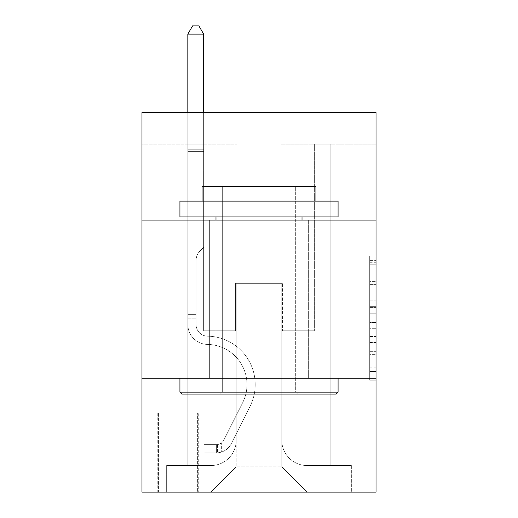 <?xml version="1.0" encoding="UTF-8"?>
<svg xmlns="http://www.w3.org/2000/svg" width="518" height="518" viewBox="0 0 518 518"><rect width="100%" height="100%" fill="white"/><g stroke="black" fill="none" stroke-linecap="round" stroke-linejoin="round"><path stroke-width="0.39" stroke-dasharray="2.59 1.94" d="M369.697 293.933L369.697 313.798L376.023 313.798L376.023 374.028L376.023 262.263L376.023 313.798L369.697 313.798L369.697 260.399L369.697 380.238L369.697 256.054L369.697 371.542L376.023 371.542L369.697 371.542L376.023 371.542L369.697 371.542L369.697 351.677L369.697 380.238L376.023 380.238L376.023 256.054L376.023 371.231L376.023 322.494L369.697 322.494L376.023 322.494L376.023 351.677L376.023 264.75L369.697 264.75L376.023 264.75L376.023 380.238L376.023 262.263L376.023 380.238L369.697 380.238L369.697 256.054L376.023 256.054L376.023 262.263L376.023 256.054L376.023 262.263L376.023 256.054L376.023 260.399L376.023 256.054L369.697 256.054L369.697 264.75L376.023 264.75L369.697 264.75L369.697 293.933L376.023 293.933M308.339 220.098L308.339 378.237L209.66 378.237L308.339 378.237L209.66 378.237L308.339 378.237L308.339 220.098L209.66 220.098L209.66 378.237L209.66 220.098L308.339 220.098M198.271 413.027L157.789 413.027L198.271 413.027L198.271 492.1L157.789 492.1L198.271 492.1M157.789 413.027L157.789 492.1M376.023 306.345L376.023 300.136L376.023 306.345L369.697 306.345L369.697 281.358L369.697 354.934L369.697 336.46L376.023 336.46L369.697 336.46L369.697 380.238L376.023 380.238L369.697 380.238L376.023 380.238L369.697 380.238L369.697 256.054L376.023 256.054L369.697 256.054L376.023 256.054L369.697 256.054L369.697 306.345L376.023 306.345M376.023 378.237L376.023 492.1L141.977 492.1L141.977 378.237L376.023 378.237L376.023 112.561L281.138 112.561L376.023 112.561L376.023 144.192L376.023 112.561L141.977 112.561L236.862 112.561L141.977 112.561L141.977 144.192L236.862 144.192L141.977 144.192L141.977 112.561L141.977 220.098L376.023 220.098L141.977 220.098L141.977 378.237L376.023 378.237L141.977 378.237M187.833 144.192L187.833 465.533L210.923 465.533A25.304 25.304 0 0 0 236.227 440.229L236.227 283.352L236.227 466.796L236.227 283.352L236.227 466.796L236.227 283.352L281.773 283.352L281.773 440.229A25.304 25.304 0 0 0 307.077 465.533L330.167 465.533L330.167 144.192L330.167 465.533L330.167 144.192L330.167 465.533L330.167 144.192L330.167 465.533L330.167 144.192L330.167 465.533L330.167 144.192L330.167 465.533L330.167 144.192L330.167 465.533L330.167 144.192L330.167 465.533L330.167 144.192L330.167 465.533L330.167 144.192L330.167 465.533L351.353 465.533L307.077 465.533L330.167 465.533L307.077 465.533L330.167 465.533L307.077 465.533L330.167 465.533L307.077 465.533L330.167 465.533L307.077 465.533L330.167 465.533L307.077 465.533L330.167 465.533L307.077 465.533L330.167 465.533L307.077 465.533L330.167 465.533L330.167 144.192L314.348 144.192L330.167 144.192L314.348 144.192L330.167 144.192L314.348 144.192L330.167 144.192L314.348 144.192L330.167 144.192L314.348 144.192L330.167 144.192L314.348 144.192L330.167 144.192L314.348 144.192L330.167 144.192L314.348 144.192L330.167 144.192L314.348 144.192L330.167 144.192L314.348 144.192L330.167 144.192L330.167 465.533L307.077 465.533A25.304 25.304 0 0 1 281.773 440.229A25.304 25.304 0 0 0 307.077 465.533A25.304 25.304 0 0 1 281.773 440.229A25.304 25.304 0 0 0 307.077 465.533A25.304 25.304 0 0 1 281.773 440.229A25.304 25.304 0 0 0 307.077 465.533A25.304 25.304 0 0 1 281.773 440.229A25.304 25.304 0 0 0 307.077 465.533A25.304 25.304 0 0 1 281.773 440.229A25.304 25.304 0 0 0 307.077 465.533A25.304 25.304 0 0 1 281.773 440.229A25.304 25.304 0 0 0 307.077 465.533A25.304 25.304 0 0 1 281.773 440.229A25.304 25.304 0 0 0 307.077 465.533A25.304 25.304 0 0 1 281.773 440.229A25.304 25.304 0 0 0 307.077 465.533A25.304 25.304 0 0 1 281.773 440.229L281.773 283.352L281.773 466.796L236.227 466.796L281.773 466.796L307.077 492.1L351.353 492.1L210.923 492.1L307.077 492.1L281.773 466.796L307.077 492.1L281.773 466.796L281.773 283.352L281.773 466.796L281.773 283.352L235.593 283.352L235.593 330.795L203.652 330.795L203.652 144.192L187.833 144.192L187.833 465.533L210.923 465.533A25.304 25.304 0 0 0 236.227 440.229L236.227 283.352L235.593 283.352L235.593 330.795L203.652 330.795L203.652 144.192L187.833 144.192L187.833 465.533L210.923 465.533L166.647 465.533L210.923 465.533L187.833 465.533L187.833 144.192L187.833 465.533L187.833 144.192L187.833 465.533L187.833 144.192L187.833 465.533L187.833 144.192L187.833 465.533L187.833 144.192L187.833 465.533L187.833 144.192L187.833 465.533L187.833 144.192L187.833 465.533L187.833 144.192L203.652 144.192L187.833 144.192L203.652 144.192L187.833 144.192L203.652 144.192L187.833 144.192L203.652 144.192L187.833 144.192L203.652 144.192L187.833 144.192L203.652 144.192L187.833 144.192L203.652 144.192L187.833 144.192L203.652 144.192L187.833 144.192L203.652 144.192L187.833 144.192L187.833 465.533L187.833 144.192M236.227 440.229L236.227 283.352L235.593 283.352L235.593 330.795L203.652 330.795L203.652 144.192L203.652 330.795L203.652 144.192L203.652 330.795L203.652 144.192L203.652 330.795L203.652 144.192L203.652 330.795L203.652 144.192L203.652 330.795L203.652 144.192L203.652 330.795L203.652 144.192L203.652 330.795L203.652 144.192L203.652 330.795L203.652 144.192L203.652 330.795L235.593 330.795L203.652 330.795L235.593 330.795L203.652 330.795L235.593 330.795L203.652 330.795L235.593 330.795L203.652 330.795L235.593 330.795L203.652 330.795L235.593 330.795L203.652 330.795L235.593 330.795L203.652 330.795L235.593 330.795L203.652 330.795L235.593 330.795L235.593 283.352L235.593 330.795L235.593 283.352L235.593 330.795L235.593 283.352L235.593 330.795L235.593 283.352L235.593 330.795L235.593 283.352L235.593 330.795L235.593 283.352L235.593 330.795L235.593 283.352L235.593 330.795L235.593 283.352L235.593 330.795L235.593 283.352L236.227 283.352L235.593 283.352L236.227 283.352L235.593 283.352L236.227 283.352L235.593 283.352L236.227 283.352L235.593 283.352L236.227 283.352L235.593 283.352L236.227 283.352L235.593 283.352L236.227 283.352L235.593 283.352L236.227 283.352L235.593 283.352L236.227 283.352L236.227 440.229A25.304 25.304 0 0 1 210.923 465.533A25.304 25.304 0 0 0 236.227 440.229A25.304 25.304 0 0 1 210.923 465.533A25.304 25.304 0 0 0 236.227 440.229A25.304 25.304 0 0 1 210.923 465.533A25.304 25.304 0 0 0 236.227 440.229A25.304 25.304 0 0 1 210.923 465.533A25.304 25.304 0 0 0 236.227 440.229A25.304 25.304 0 0 1 210.923 465.533A25.304 25.304 0 0 0 236.227 440.229A25.304 25.304 0 0 1 210.923 465.533A25.304 25.304 0 0 0 236.227 440.229A25.304 25.304 0 0 1 210.923 465.533A25.304 25.304 0 0 0 236.227 440.229A25.304 25.304 0 0 1 210.923 465.533A25.304 25.304 0 0 0 236.227 440.229M376.023 144.192L281.138 144.192L376.023 144.192M158.424 492.1L197.643 492.1L158.424 492.1L158.424 413.027L197.643 413.027L197.643 492.1L197.643 413.027L158.424 413.027L158.424 492.1M166.647 492.1L210.923 492.1L236.227 466.796L210.923 492.1L236.227 466.796L210.923 492.1L166.647 492.1L166.647 465.533L166.647 492.1M282.407 283.352L281.773 283.352L282.407 283.352L281.773 283.352L282.407 283.352L281.773 283.352L282.407 283.352L281.773 283.352L282.407 283.352L281.773 283.352L282.407 283.352L281.773 283.352L282.407 283.352L281.773 283.352L282.407 283.352L281.773 283.352L282.407 283.352L281.773 283.352L282.407 283.352L281.773 283.352L282.407 283.352L282.407 330.795L282.407 283.352M281.138 144.192L281.138 112.561L281.138 144.192M236.862 144.192L236.862 112.561L236.862 144.192M351.353 465.533L351.353 492.1L351.353 465.533M314.348 144.192L314.348 330.795L282.407 330.795L314.348 330.795L282.407 330.795L314.348 330.795L282.407 330.795L314.348 330.795L282.407 330.795L314.348 330.795L282.407 330.795L314.348 330.795L282.407 330.795L314.348 330.795L282.407 330.795L314.348 330.795L282.407 330.795L314.348 330.795L282.407 330.795L314.348 330.795L282.407 330.795L314.348 330.795L314.348 144.192M376.023 220.098L141.977 220.098M369.697 313.798L376.023 313.798L369.697 313.798M369.697 260.399L369.697 256.054L369.697 260.399L376.023 260.399L369.697 260.399M369.697 354.623L369.697 328.703L369.697 354.623L376.023 354.623L369.697 354.623M369.697 328.703L369.697 322.494L376.023 322.494L369.697 322.494L369.697 328.703L376.023 328.703L369.697 328.703M369.697 281.358L369.697 264.75L369.697 281.358L376.023 281.358L369.697 281.358M369.697 256.054L376.023 256.054L369.697 256.054L369.697 262.263L369.697 256.054L376.023 256.054M369.697 380.238L376.023 380.238L369.697 380.238L369.697 374.028L369.697 380.238M187.833 318.143L187.833 34.123L187.833 170.124L187.833 34.123L203.652 34.123L203.652 149.249L203.652 34.123L187.833 34.123L192.579 25.9L198.906 25.9L192.579 25.9L187.833 34.123L187.833 170.124L187.833 34.123L203.652 34.123L198.906 25.9L203.652 34.123L203.652 170.124L187.833 170.124L187.833 34.123L192.579 25.9L198.906 25.9L192.579 25.9L187.833 34.123L187.833 170.124L187.833 34.123L203.652 34.123L187.833 34.123L192.579 25.9L198.906 25.9L203.652 34.123L198.906 25.9L192.579 25.9L187.833 34.123L187.833 170.124L187.833 34.123L203.652 34.123L203.652 149.249L203.652 34.123L187.833 34.123L192.579 25.9L198.906 25.9L203.652 34.123L198.906 25.9L192.579 25.9L187.833 34.123L187.833 170.124L203.652 170.124L203.652 247.3L200.084 250.861A13.746 13.746 -33.3 0 0 196.063 260.58A13.746 13.746 146.7 0 1 200.084 250.861L203.652 247.3L203.652 149.249L203.652 170.124L187.833 170.124L187.833 324.488A19.924 19.924 -33.3 0 0 207.446 344.412A19.924 19.924 146.7 0 1 187.833 324.488L187.833 170.124L203.652 170.124L203.652 247.3L200.084 250.861A13.746 13.746 0 0 0 196.063 260.58A13.746 13.746 0 0 1 200.084 250.861L203.652 247.3L203.652 34.123L203.652 170.124L187.833 170.124L187.833 324.488A19.924 19.924 0 0 0 207.446 344.412A19.924 19.924 146.7 0 1 187.833 324.488L187.833 170.124L203.652 170.124L203.652 247.3L200.084 250.861A13.746 13.746 0 0 0 196.063 260.58A13.746 13.746 0 0 1 200.084 250.861L203.652 247.3L203.652 34.123L187.833 34.123L203.652 34.123L198.906 25.9L203.652 34.123L203.652 170.124L187.833 170.124L187.833 324.488A19.924 19.924 0 0 0 207.446 344.412A19.924 19.924 146.7 0 1 187.833 324.488L187.833 170.124L203.652 170.124L203.652 247.3L200.084 250.861A13.746 13.746 0 0 0 196.063 260.58A13.746 13.746 0 0 1 200.084 250.861L203.652 247.3L203.652 34.123L187.833 34.123L192.579 25.9L198.906 25.9L192.579 25.9L187.833 34.123L187.833 149.249L187.833 34.123L203.652 34.123L198.906 25.9L203.652 34.123L203.652 170.124L187.833 170.124L187.833 324.488A19.924 19.924 0 0 0 207.446 344.412A40.171 40.171 146.7 0 1 242.702 402.615A40.171 40.171 -33.3 0 0 207.446 344.412A19.924 19.924 0 0 1 187.833 324.488L187.833 170.124L203.652 170.124L203.652 247.3L200.084 250.861A13.746 13.746 0 0 0 196.063 260.58A13.746 13.746 0 0 1 200.084 250.861L203.652 247.3L203.652 34.123L187.833 34.123L192.579 25.9L198.906 25.9L192.579 25.9L187.833 34.123L187.833 151.612L187.833 34.123L203.652 34.123L198.906 25.9L203.652 34.123L203.652 170.124L187.833 170.124L187.833 324.488A19.924 19.924 0 0 0 207.446 344.412A19.924 19.924 0 0 1 187.833 324.488L187.833 170.124L203.652 170.124L203.652 247.3L200.084 250.861A13.746 13.746 0 0 0 196.063 260.58A13.746 13.746 0 0 1 200.084 250.861L203.652 247.3L203.652 34.123L187.833 34.123L192.579 25.9L198.906 25.9L192.579 25.9L187.833 34.123L187.833 324.488A19.924 19.924 0 0 0 207.446 344.412A19.924 19.924 0 0 1 187.833 324.488L187.833 170.124L203.652 170.124L203.652 247.3L200.084 250.861A13.746 13.746 0 0 0 196.063 260.58A13.746 13.746 0 0 1 200.084 250.861L203.652 247.3L203.652 170.124L187.833 170.124L187.833 324.488A19.924 19.924 0 0 0 207.446 344.412A40.171 40.171 0 0 1 242.702 402.615A40.171 40.171 -33.3 0 0 207.446 344.412A19.924 19.924 0 0 1 187.833 324.488L187.833 170.124L203.652 170.124L203.652 151.612L203.652 247.3L200.084 250.861A13.746 13.746 0 0 0 196.063 260.58A13.746 13.746 0 0 1 200.084 250.861L203.652 247.3L203.652 170.124L187.833 170.124L187.833 324.488A19.924 19.924 0 0 0 207.446 344.412A19.924 19.924 0 0 1 187.833 324.488L187.833 170.124L203.652 170.124L203.652 149.249L203.652 247.3L200.084 250.861A13.746 13.746 0 0 0 196.063 260.58A13.746 13.746 0 0 1 200.084 250.861L203.652 247.3L203.652 170.124L187.833 170.124L187.833 324.488A19.924 19.924 0 0 0 207.446 344.412A19.924 19.924 0 0 1 187.833 324.488L187.833 170.124L203.652 170.124L203.652 34.123L198.906 25.9L203.652 34.123L203.652 247.3L200.084 250.861A13.746 13.746 0 0 0 196.063 260.58A13.746 13.746 0 0 1 200.084 250.861L203.652 247.3L203.652 170.124L187.833 170.124L187.833 324.488L187.833 318.143L196.063 318.143L196.063 314.348L187.833 314.348L196.063 314.348L196.063 324.488L196.063 260.58L196.063 324.488A11.7 11.7 -33.3 0 0 207.576 336.188A11.7 11.7 146.7 0 1 196.063 324.488L196.063 260.58L196.063 324.488L196.063 314.348L187.833 314.348L196.063 314.348L196.063 324.488A11.7 11.7 0 0 0 207.576 336.188A11.7 11.7 146.7 0 1 196.063 324.488L196.063 260.58L196.063 324.488A11.7 11.7 0 0 0 207.576 336.188A11.7 11.7 146.7 0 1 196.063 324.488L196.063 260.58L196.063 324.488L196.063 314.348L187.833 314.348L196.063 314.348L196.063 324.488A11.7 11.7 0 0 0 207.576 336.188A48.394 48.394 146.7 0 1 250.052 406.306A48.394 48.394 -33.3 0 0 207.576 336.188A11.7 11.7 0 0 1 196.063 324.488L196.063 260.58L196.063 324.488A11.7 11.7 0 0 0 207.576 336.188A11.7 11.7 0 0 1 196.063 324.488L196.063 260.58L196.063 324.488L196.063 314.348L187.833 314.348L196.063 314.348L196.063 324.488A11.7 11.7 0 0 0 207.576 336.188A11.7 11.7 0 0 1 196.063 324.488L196.063 260.58L196.063 324.488A11.7 11.7 0 0 0 207.576 336.188A48.394 48.394 0 0 1 250.052 406.306A48.394 48.394 -33.3 0 0 207.576 336.188A11.7 11.7 0 0 1 196.063 324.488L196.063 260.58L196.063 324.488L196.063 314.348L187.833 314.348L196.063 314.348L196.063 324.488A11.7 11.7 0 0 0 207.576 336.188A11.7 11.7 0 0 1 196.063 324.488L196.063 260.58L196.063 324.488A11.7 11.7 0 0 0 207.576 336.188A11.7 11.7 0 0 1 196.063 324.488L196.063 260.58L196.063 324.488L196.063 318.143L187.833 318.143M216.621 452.881A16.764 16.764 -33.3 0 0 231.281 443.648L250.052 406.306A48.394 48.394 -33.3 0 0 207.576 336.188A48.394 48.394 0 0 1 250.052 406.306L231.281 443.648L250.052 406.306A48.394 48.394 0 0 0 207.576 336.188A11.7 11.7 0 0 1 196.063 324.488A11.7 11.7 0 0 0 207.576 336.188A11.7 11.7 0 0 1 196.063 324.488A11.7 11.7 0 0 0 207.576 336.188A48.394 48.394 0 0 1 250.052 406.306A48.394 48.394 0 0 0 207.576 336.188A11.7 11.7 0 0 1 196.063 324.488A11.7 11.7 0 0 0 207.576 336.188A11.7 11.7 0 0 1 196.063 324.488A11.7 11.7 0 0 0 207.576 336.188A48.394 48.394 0 0 1 250.052 406.306A48.394 48.394 0 0 0 207.576 336.188A11.7 11.7 0 0 1 196.063 324.488A11.7 11.7 0 0 0 207.576 336.188A48.394 48.394 0 0 1 250.052 406.306L231.281 443.648L250.052 406.306A48.394 48.394 0 0 0 207.576 336.188A11.7 11.7 0 0 1 196.063 324.488A11.7 11.7 0 0 0 207.576 336.188A11.7 11.7 0 0 1 196.063 324.488A11.7 11.7 0 0 0 207.576 336.188A48.394 48.394 0 0 1 250.052 406.306A48.394 48.394 0 0 0 207.576 336.188A11.7 11.7 0 0 1 196.063 324.488A11.7 11.7 0 0 0 207.576 336.188A48.394 48.394 0 0 1 250.052 406.306A48.394 48.394 0 0 0 207.576 336.188A11.7 11.7 0 0 1 196.063 324.488A11.7 11.7 0 0 0 207.576 336.188A11.7 11.7 0 0 1 196.063 324.488A11.7 11.7 0 0 0 207.576 336.188A48.394 48.394 0 0 1 250.052 406.306L231.281 443.648A16.764 16.764 146.7 0 1 221.361 452.097A16.764 16.764 -33.3 0 0 231.281 443.648L250.052 406.306A48.394 48.394 0 0 0 207.576 336.188A11.7 11.7 0 0 1 196.063 324.488A11.7 11.7 0 0 0 207.576 336.188A48.394 48.394 0 0 1 250.052 406.306A48.394 48.394 0 0 0 207.576 336.188A48.394 48.394 0 0 1 250.052 406.306L231.281 443.648L250.052 406.306A48.394 48.394 0 0 0 207.576 336.188A48.394 48.394 0 0 1 250.052 406.306A48.394 48.394 0 0 0 207.576 336.188A48.394 48.394 0 0 1 250.052 406.306L231.281 443.648L250.052 406.306A48.394 48.394 0 0 0 207.576 336.188A48.394 48.394 0 0 1 250.052 406.306L231.281 443.648A16.764 16.764 0 0 1 221.361 452.097C216.492 453.133 216.492 453.133 221.361 452.097C216.492 453.133 216.492 453.133 221.361 452.097A16.764 16.764 0 0 0 231.281 443.648L250.052 406.306A48.394 48.394 0 0 0 207.576 336.188A48.394 48.394 0 0 1 250.052 406.306A48.394 48.394 0 0 0 207.576 336.188A48.394 48.394 0 0 1 250.052 406.306L231.281 443.648L250.052 406.306A48.394 48.394 0 0 0 207.576 336.188A48.394 48.394 0 0 1 250.052 406.306L231.281 443.648L250.052 406.306A48.394 48.394 0 0 0 207.576 336.188A48.394 48.394 0 0 1 250.052 406.306A48.394 48.394 0 0 0 207.576 336.188A48.394 48.394 0 0 1 250.052 406.306L231.281 443.648A16.764 16.764 0 0 1 221.361 452.097C216.492 453.133 216.492 453.133 221.361 452.097C216.492 453.133 216.492 453.133 221.361 452.097A16.764 16.764 0 0 0 231.281 443.648L250.052 406.306A48.394 48.394 0 0 0 207.576 336.188A48.394 48.394 0 0 1 250.052 406.306L231.281 443.648A16.764 16.764 0 0 1 221.361 452.097C216.492 453.133 216.492 453.133 221.361 452.097C216.492 453.133 216.492 453.133 221.361 452.097A16.764 16.764 0 0 0 231.281 443.648L250.052 406.306L231.281 443.648A16.764 16.764 0 0 1 221.361 452.097C216.492 453.133 216.492 453.133 221.361 452.097C216.492 453.133 216.492 453.133 221.361 452.097A16.764 16.764 0 0 0 231.281 443.648L250.052 406.306L231.281 443.648A16.764 16.764 0 0 1 221.361 452.097C216.492 453.133 216.492 453.133 221.361 452.097C216.492 453.133 216.492 453.133 221.361 452.097A16.764 16.764 0 0 0 231.281 443.648L250.052 406.306L231.281 443.648A16.764 16.764 0 0 1 221.361 452.097C216.492 453.133 216.492 453.133 221.361 452.097C216.492 453.133 216.492 453.133 221.361 452.097A16.764 16.764 0 0 0 231.281 443.648L250.052 406.306L231.281 443.648A16.764 16.764 0 0 1 221.361 452.097C216.492 453.133 216.492 453.133 221.361 452.097C216.492 453.133 216.492 453.133 221.361 452.097A16.764 16.764 0 0 0 231.281 443.648L250.052 406.306L231.281 443.648A16.764 16.764 0 0 1 221.361 452.097C216.492 453.133 216.492 453.133 221.361 452.097C216.492 453.133 216.492 453.133 221.361 452.097A16.764 16.764 0 0 0 231.281 443.648L250.052 406.306L231.281 443.648A16.764 16.764 0 0 1 221.361 452.097C216.492 453.133 216.492 453.133 221.361 452.097C216.492 453.133 216.492 453.133 221.361 452.097A16.764 16.764 0 0 0 231.281 443.648A16.764 16.764 -33.3 0 1 216.621 452.881L216.621 444.651A8.541 8.541 -33.3 0 0 223.931 439.95L242.702 402.615A40.171 40.171 -33.3 0 0 207.446 344.412A40.171 40.171 0 0 1 242.702 402.615L223.931 439.95L242.702 402.615A40.171 40.171 0 0 0 207.446 344.412A19.924 19.924 0 0 1 187.833 324.488A19.924 19.924 0 0 0 207.446 344.412A19.924 19.924 0 0 1 187.833 324.488A19.924 19.924 0 0 0 207.446 344.412A40.171 40.171 0 0 1 242.702 402.615A40.171 40.171 0 0 0 207.446 344.412A19.924 19.924 0 0 1 187.833 324.488A19.924 19.924 0 0 0 207.446 344.412A19.924 19.924 0 0 1 187.833 324.488A19.924 19.924 0 0 0 207.446 344.412A40.171 40.171 0 0 1 242.702 402.615A40.171 40.171 0 0 0 207.446 344.412A19.924 19.924 0 0 1 187.833 324.488A19.924 19.924 0 0 0 207.446 344.412A40.171 40.171 0 0 1 242.702 402.615L223.931 439.95L242.702 402.615A40.171 40.171 0 0 0 207.446 344.412A19.924 19.924 0 0 1 187.833 324.488A19.924 19.924 0 0 0 207.446 344.412A19.924 19.924 0 0 1 187.833 324.488A19.924 19.924 0 0 0 207.446 344.412A40.171 40.171 0 0 1 242.702 402.615A40.171 40.171 0 0 0 207.446 344.412A19.924 19.924 0 0 1 187.833 324.488A19.924 19.924 0 0 0 207.446 344.412A40.171 40.171 0 0 1 242.702 402.615A40.171 40.171 0 0 0 207.446 344.412A19.924 19.924 0 0 1 187.833 324.488A19.924 19.924 0 0 0 207.446 344.412A19.924 19.924 0 0 1 187.833 324.488A19.924 19.924 0 0 0 207.446 344.412A40.171 40.171 0 0 1 242.702 402.615L223.931 439.95A8.541 8.541 146.7 0 1 221.361 442.994C216.569 445.195 216.569 445.195 221.361 442.994C216.569 445.195 216.569 445.195 221.361 442.994A8.541 8.541 -33.3 0 0 223.931 439.95L242.702 402.615A40.171 40.171 0 0 0 207.446 344.412A19.924 19.924 0 0 1 187.833 324.488A19.924 19.924 0 0 0 207.446 344.412A40.171 40.171 0 0 1 242.702 402.615A40.171 40.171 0 0 0 207.446 344.412A40.171 40.171 0 0 1 242.702 402.615L223.931 439.95L242.702 402.615A40.171 40.171 0 0 0 207.446 344.412A40.171 40.171 0 0 1 242.702 402.615A40.171 40.171 0 0 0 207.446 344.412A40.171 40.171 0 0 1 242.702 402.615L223.931 439.95L242.702 402.615A40.171 40.171 0 0 0 207.446 344.412A40.171 40.171 0 0 1 242.702 402.615L223.931 439.95A8.541 8.541 0 0 1 221.361 442.994C216.569 445.195 216.569 445.195 221.361 442.994C216.569 445.195 216.569 445.195 221.361 442.994A8.541 8.541 0 0 0 223.931 439.95L242.702 402.615A40.171 40.171 0 0 0 207.446 344.412A40.171 40.171 0 0 1 242.702 402.615A40.171 40.171 0 0 0 207.446 344.412A40.171 40.171 0 0 1 242.702 402.615L223.931 439.95L242.702 402.615A40.171 40.171 0 0 0 207.446 344.412A40.171 40.171 0 0 1 242.702 402.615L223.931 439.95L242.702 402.615A40.171 40.171 0 0 0 207.446 344.412A40.171 40.171 0 0 1 242.702 402.615A40.171 40.171 0 0 0 207.446 344.412A40.171 40.171 0 0 1 242.702 402.615L223.931 439.95A8.541 8.541 0 0 1 221.361 442.994C216.569 445.195 216.569 445.195 221.361 442.994C216.569 445.195 216.569 445.195 221.361 442.994A8.541 8.541 0 0 0 223.931 439.95L242.702 402.615A40.171 40.171 0 0 0 207.446 344.412A40.171 40.171 0 0 1 242.702 402.615L223.931 439.95A8.541 8.541 0 0 1 221.361 442.994C216.569 445.195 216.569 445.195 221.361 442.994C216.569 445.195 216.569 445.195 221.361 442.994A8.541 8.541 0 0 0 223.931 439.95L242.702 402.615L223.931 439.95A8.541 8.541 0 0 1 221.361 442.994C216.569 445.195 216.569 445.195 221.361 442.994C216.569 445.195 216.569 445.195 221.361 442.994A8.541 8.541 0 0 0 223.931 439.95L242.702 402.615L223.931 439.95A8.541 8.541 0 0 1 221.361 442.994C216.569 445.195 216.569 445.195 221.361 442.994C216.569 445.195 216.569 445.195 221.361 442.994A8.541 8.541 0 0 0 223.931 439.95L242.702 402.615L223.931 439.95A8.541 8.541 0 0 1 221.361 442.994C216.569 445.195 216.569 445.195 221.361 442.994C216.569 445.195 216.569 445.195 221.361 442.994A8.541 8.541 0 0 0 223.931 439.95L242.702 402.615L223.931 439.95A8.541 8.541 0 0 1 221.361 442.994C216.569 445.195 216.569 445.195 221.361 442.994C216.569 445.195 216.569 445.195 221.361 442.994A8.541 8.541 0 0 0 223.931 439.95L242.702 402.615L223.931 439.95A8.541 8.541 0 0 1 221.361 442.994C216.569 445.195 216.569 445.195 221.361 442.994C216.569 445.195 216.569 445.195 221.361 442.994A8.541 8.541 0 0 0 223.931 439.95L242.702 402.615L223.931 439.95A8.541 8.541 0 0 1 221.361 442.994C216.569 445.195 216.569 445.195 221.361 442.994C216.569 445.195 216.569 445.195 221.361 442.994A8.541 8.541 0 0 0 223.931 439.95A8.541 8.541 -33.3 0 1 216.621 444.651L216.621 452.881L203.969 452.881L216.621 452.881A16.764 16.764 0 0 0 231.281 443.648A16.764 16.764 0 0 1 216.621 452.881L216.621 444.651L203.969 444.658L216.621 444.651A8.541 8.541 0 0 0 223.931 439.95A8.541 8.541 0 0 1 216.621 444.651L216.621 452.881L203.969 452.881L203.969 444.658L203.969 452.881L216.621 452.881A16.764 16.764 0 0 0 231.281 443.648A16.764 16.764 0 0 1 216.621 452.881L216.621 444.651L203.969 444.658L216.621 444.651A8.541 8.541 0 0 0 223.931 439.95A8.541 8.541 0 0 1 216.621 444.651L216.621 452.881L203.969 452.881L203.969 444.658L203.969 452.881L216.621 452.881A16.764 16.764 0 0 0 231.281 443.648A16.764 16.764 0 0 1 216.621 452.881L216.621 444.651L203.969 444.658L216.621 444.651A8.541 8.541 0 0 0 223.931 439.95A8.541 8.541 0 0 1 216.621 444.651L216.621 452.881L203.969 452.881L203.969 444.658L203.969 452.881L216.621 452.881A16.764 16.764 0 0 0 231.281 443.648A16.764 16.764 0 0 1 216.621 452.881L216.621 444.651L203.969 444.658L216.621 444.651A8.541 8.541 0 0 0 223.931 439.95A8.541 8.541 0 0 1 216.621 444.651L216.621 452.881L203.969 452.881L203.969 444.658L203.969 452.881L216.621 452.881A16.764 16.764 0 0 0 231.281 443.648A16.764 16.764 0 0 1 216.621 452.881L216.621 444.651L203.969 444.658L216.621 444.651A8.541 8.541 0 0 0 223.931 439.95A8.541 8.541 0 0 1 216.621 444.651L216.621 452.881L203.969 452.881L203.969 444.658L203.969 452.881L216.621 452.881A16.764 16.764 0 0 0 231.281 443.648A16.764 16.764 0 0 1 216.621 452.881L216.621 444.651L203.969 444.658L216.621 444.651A8.541 8.541 0 0 0 223.931 439.95A8.541 8.541 0 0 1 216.621 444.651L216.621 452.881L203.969 452.881L203.969 444.658L203.969 452.881L216.621 452.881A16.764 16.764 0 0 0 231.281 443.648A16.764 16.764 0 0 1 216.621 452.881L216.621 444.651L203.969 444.658L216.621 444.651A8.541 8.541 0 0 0 223.931 439.95A8.541 8.541 0 0 1 216.621 444.651L216.621 452.881L203.969 452.881L203.969 444.658L203.969 452.881L216.621 452.881A16.764 16.764 0 0 0 231.281 443.648A16.764 16.764 0 0 1 216.621 452.881L216.621 444.651L203.969 444.658L216.621 444.651A8.541 8.541 0 0 0 223.931 439.95A8.541 8.541 0 0 1 216.621 444.651L216.621 452.881L203.969 452.881L203.969 444.658L203.969 452.881L216.621 452.881A16.764 16.764 0 0 0 231.281 443.648A16.764 16.764 0 0 1 216.621 452.881L216.621 444.651L203.969 444.658L216.621 444.651A8.541 8.541 0 0 0 223.931 439.95A8.541 8.541 0 0 1 216.621 444.651L216.621 452.881L203.969 452.881L203.969 444.658L203.969 452.881L216.621 452.881M181.824 394.056L336.176 394.056L338.073 392.152L179.927 392.152L338.073 392.152L179.927 392.152L181.824 394.056L336.176 394.056L181.824 394.056M222.313 392.152L220.415 394.056L297.585 394.056L220.415 394.056L297.585 394.056L220.415 394.056L222.313 392.152L222.313 186.571L295.687 186.571L222.313 186.571L295.687 186.571L222.313 186.571L222.313 392.152L295.687 392.152L297.585 394.056L295.687 392.152L222.313 392.152L295.687 392.152L295.687 186.571L295.687 392.152L222.313 392.152M338.073 201.12L179.927 201.12L179.927 216.932L338.073 216.932L179.927 216.932L338.073 216.932L338.073 201.12L179.927 201.12L338.073 201.12M202.072 201.12L315.928 201.12L315.928 186.571L202.072 186.571L315.928 186.571L202.072 186.571L202.072 201.12L315.928 201.12M179.927 378.237L338.073 378.237L179.927 378.237L338.073 378.237L179.927 378.237L179.927 392.152M338.073 378.237L338.073 392.152M215.987 216.932L302.013 216.932L215.987 216.932L302.013 216.932L215.987 216.932L215.987 378.237L302.013 378.237L215.987 378.237L302.013 378.237L215.987 378.237L215.987 220.098M302.013 216.932L302.013 220.098M187.833 112.561L187.833 34.123L203.652 34.123L187.833 34.123L192.579 25.9L198.906 25.9L192.579 25.9L187.833 34.123L187.833 149.249L187.833 34.123L203.652 34.123L198.906 25.9L203.652 34.123L203.652 149.249L203.652 34.123L187.833 34.123L192.579 25.9L198.906 25.9L192.579 25.9L187.833 34.123L203.652 34.123L198.906 25.9L203.652 34.123L203.652 112.561M203.969 444.658L216.304 444.658L203.969 444.658L203.969 452.881L203.969 444.658M187.833 149.249L187.833 151.612L187.833 149.249L203.652 149.249L187.833 149.249M221.361 452.097C216.492 453.133 216.492 453.133 221.361 452.097C216.492 453.133 216.492 453.133 221.361 452.097L221.361 442.994L221.361 452.097M203.652 34.123L198.906 25.9L192.579 25.9L187.833 34.123M369.697 351.677L376.023 351.677L369.697 351.677M369.697 342.359L376.023 342.359M369.697 284.615L376.023 284.615L369.697 284.615M369.697 262.263L376.023 262.263M369.697 374.028L376.023 374.028M369.697 367.197L376.023 367.197M369.697 269.095L376.023 269.095M369.697 307.588L376.023 307.588L369.697 307.588M369.697 342.67L376.023 342.67L369.697 342.67M369.697 354.934L376.023 354.934L369.697 354.934M369.697 300.136L376.023 300.136L369.697 300.136M187.833 151.612L203.652 151.612L187.833 151.612M369.697 371.231L376.023 371.231M369.697 371.542L376.023 371.542M369.697 264.75L376.023 264.75M217.566 444.561L217.566 452.836L217.566 444.561"/><path stroke-width="0.78" d="M376.023 220.098L376.023 112.561L141.977 112.561L141.977 220.098L376.023 220.098L376.023 492.1L141.977 492.1L141.977 220.098M376.023 378.237L141.977 378.237M181.824 394.056L179.927 392.152L338.073 392.152L336.176 394.056L181.824 394.056M338.073 201.12L338.073 216.932L179.927 216.932L179.927 201.12L338.073 201.12M202.072 201.12L202.072 186.571L315.928 186.571L315.928 201.12M338.073 378.237L338.073 392.152M179.927 378.237L179.927 392.152M302.013 216.932L302.013 220.098M215.987 216.932L215.987 220.098M203.652 112.561L203.652 34.123L187.833 34.123L187.833 112.561M187.833 34.123L192.579 25.9L198.906 25.9L203.652 34.123"/></g></svg>
